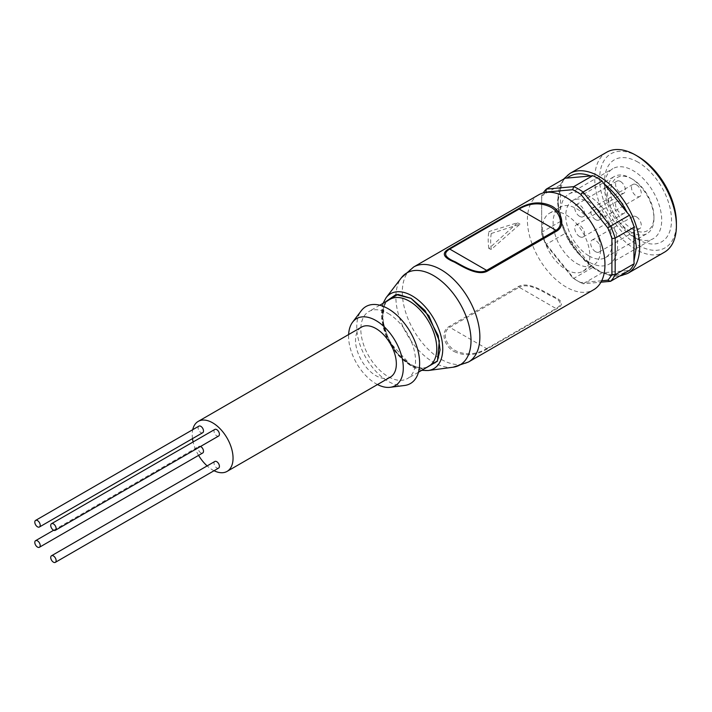 <?xml version="1.0" encoding="UTF-8"?>
<svg xmlns="http://www.w3.org/2000/svg" width="712" height="712" viewBox="0 0 712 712"><rect width="100%" height="100%" fill="white"/><g stroke="black" fill="none" stroke-linecap="round" stroke-linejoin="round"><path stroke-width="0.53" stroke-dasharray="3.56 2.67" d="M423.596 369.261L411.047 365.318L397.216 353.286L386.269 334.934L382.086 316.662L384.916 302.262M545.481 192.463A54.272 31.337 -120 0 0 541.681 197.998L541.681 233.776L541.681 232.281L560.682 221.307L558.012 201.745L560.682 184.746A56.577 32.663 60 0 1 565.337 178.116M198.897 426.123A3.809 2.198 -120 0 0 198.31 429.176A3.809 2.198 -120 0 0 200.802 432.54A3.809 2.198 -120 0 0 202.706 432.727M200.561 446.451A3.809 2.198 -120 0 0 198.897 446.388A3.809 2.198 -120 0 0 198.31 449.45A3.809 2.198 -120 0 0 200.802 452.805A3.809 2.198 -120 0 0 202.706 452.992M214.819 461.474A3.809 2.198 -120 0 0 214.232 464.527A3.809 2.198 -120 0 0 216.724 467.891A3.809 2.198 -120 0 0 218.629 468.078M214.819 429.425A3.809 2.198 -120 0 0 214.232 432.478A3.809 2.198 -120 0 0 216.724 435.833A3.809 2.198 -120 0 0 218.629 436.029M538.753 194.785A54.851 31.666 -120 0 0 530.342 238.734A54.851 31.666 -120 0 0 566.173 287.061A54.851 31.666 -120 0 0 593.594 289.784M454.336 351.63C465.016 356.534 476.052 355.6 487.444 348.835L556.846 308.768C564.465 304.558 562.667 300.161 551.453 295.56C542.749 290.71 527.832 281.338 518.354 286.544L448.952 326.612C439.473 332.37 445.009 347.136 454.336 351.63M566.173 269.625A33.482 19.331 -120 0 0 582.914 271.281A33.482 19.331 -120 0 0 588.05 244.447A33.482 19.331 -120 0 0 566.173 214.944A33.482 19.331 -120 0 0 549.433 213.28A33.482 19.331 -120 0 0 544.297 240.113A33.482 19.331 -120 0 0 566.173 269.625M576.791 263.493A33.482 19.331 -120 0 0 593.532 265.149A33.482 19.331 -120 0 0 598.667 238.324A33.482 19.331 -120 0 0 576.791 208.812A33.482 19.331 -120 0 0 560.05 207.156A33.482 19.331 -120 0 0 554.915 233.99A33.482 19.331 -120 0 0 576.791 263.493M388.182 313.458A38.679 22.33 60 0 1 413.45 347.545A38.679 22.33 60 0 1 407.522 378.544A38.679 22.33 60 0 1 388.182 376.63A38.679 22.33 60 0 1 362.915 342.543A38.679 22.33 60 0 1 368.843 311.545A38.679 22.33 60 0 1 388.182 313.458M606.713 152.217A57.734 33.331 -120 0 0 597.857 198.479A57.734 33.331 -120 0 0 635.576 249.351A57.734 33.331 -120 0 0 664.438 252.208M377.493 384.551A38.679 22.33 60 0 1 375.936 383.697A38.679 22.33 60 0 1 348.631 334.551M404.55 385.486A44.456 25.668 60 0 1 388.182 381.338A44.456 25.668 60 0 1 360.779 346.993A44.456 25.668 60 0 1 361.34 310.655M638.023 156.489A54.272 31.337 -120 0 0 599.655 178.641A54.272 31.337 -120 0 0 638.023 245.115A54.272 31.337 -120 0 0 676.4 222.954M390.372 377.111A28.863 16.67 60 0 1 375.936 375.687A28.863 16.67 60 0 1 357.077 350.251A28.863 16.67 60 0 1 361.5 327.12M214.054 470.721A28.863 16.67 60 0 1 212.639 469.964A28.863 16.67 60 0 1 207.139 465.915M638.023 162.149A47.339 27.332 -120 0 0 604.55 181.471A47.339 27.332 -120 0 0 638.023 239.455L638.023 239.455A47.339 27.332 -120 0 0 671.505 220.124A47.339 27.332 -120 0 0 638.023 162.149M633.128 236.624L638.023 239.455L633.128 236.624A40.415 23.336 60 0 1 604.55 187.131A40.415 23.336 60 0 1 612.916 168.628A40.415 23.336 60 0 1 633.128 170.631A40.415 23.336 60 0 1 659.526 206.24A40.415 23.336 60 0 1 653.331 238.627A40.415 23.336 60 0 1 633.128 236.624M589.038 262.078A40.415 23.336 60 0 1 562.631 226.469A40.415 23.336 60 0 1 568.835 194.082A40.415 23.336 60 0 1 589.038 196.085A40.415 23.336 60 0 1 615.435 231.694A40.415 23.336 60 0 1 609.241 264.081A40.415 23.336 60 0 1 589.038 262.078M589.038 255.955A32.912 19.002 -120 0 0 605.494 257.584A32.912 19.002 -120 0 0 610.531 231.213A32.912 19.002 -120 0 0 589.038 202.217A32.912 19.002 -120 0 0 572.582 200.579A32.912 19.002 -120 0 0 567.535 226.95A32.912 19.002 -120 0 0 589.038 255.955M630.681 231.907A32.912 19.002 -120 0 0 647.128 233.545A32.912 19.002 -120 0 0 653.945 218.477A32.912 19.002 -120 0 0 630.681 178.169L630.681 178.169A32.912 19.002 -120 0 0 614.225 176.54A32.912 19.002 -120 0 0 609.178 202.911A32.912 19.002 -120 0 0 630.681 231.907M632.309 229.086A30.598 17.667 -120 0 0 653.945 216.59A30.598 17.667 -120 0 0 632.309 179.113L630.681 178.169L632.309 179.113A30.598 17.667 -120 0 0 610.673 191.608A30.598 17.667 -120 0 0 632.309 229.086M579.648 216.359A6.924 3.996 60 0 1 575.118 210.254A6.924 3.996 60 0 1 576.186 204.7A6.924 3.996 60 0 1 579.648 205.038A6.924 3.996 60 0 1 584.169 211.144A6.924 3.996 60 0 1 583.11 216.697A6.924 3.996 60 0 1 579.648 216.359M620.472 181.471A6.924 3.996 -120 0 0 617.01 181.133A6.924 3.996 -120 0 0 615.942 186.678A6.924 3.996 -120 0 0 620.472 192.783A6.924 3.996 -120 0 0 623.934 193.13A6.924 3.996 -120 0 0 624.994 187.576A6.924 3.996 -120 0 0 620.472 181.471M579.648 236.624A6.924 3.996 60 0 1 575.118 230.519A6.924 3.996 60 0 1 576.186 224.965A6.924 3.996 60 0 1 579.648 225.312A6.924 3.996 60 0 1 584.169 231.418A6.924 3.996 60 0 1 583.11 236.971A6.924 3.996 60 0 1 579.648 236.624M620.472 201.745A6.924 3.996 -120 0 0 617.01 201.398A6.924 3.996 -120 0 0 615.942 206.952A6.924 3.996 -120 0 0 620.472 213.057A6.924 3.996 -120 0 0 623.934 213.395A6.924 3.996 -120 0 0 624.994 207.851A6.924 3.996 -120 0 0 620.472 201.745M595.57 251.71A6.924 3.996 60 0 1 591.04 245.604A6.924 3.996 60 0 1 592.108 240.051A6.924 3.996 60 0 1 595.57 240.398A6.924 3.996 60 0 1 600.091 246.503A6.924 3.996 60 0 1 599.032 252.057A6.924 3.996 60 0 1 595.57 251.71M636.394 216.831A6.924 3.996 -120 0 0 632.932 216.484A6.924 3.996 -120 0 0 631.864 222.037A6.924 3.996 -120 0 0 636.394 228.143A6.924 3.996 -120 0 0 639.857 228.481A6.924 3.996 -120 0 0 640.916 222.936A6.924 3.996 -120 0 0 636.394 216.831M595.57 219.652A6.924 3.996 60 0 1 591.04 213.547A6.924 3.996 60 0 1 592.108 208.002A6.924 3.996 60 0 1 595.57 208.34A6.924 3.996 60 0 1 600.091 214.445A6.924 3.996 60 0 1 599.032 219.999A6.924 3.996 60 0 1 595.57 219.652M636.394 184.773A6.924 3.996 -120 0 0 632.932 184.426A6.924 3.996 -120 0 0 631.864 189.979A6.924 3.996 -120 0 0 636.394 196.085A6.924 3.996 -120 0 0 639.857 196.432A6.924 3.996 -120 0 0 640.916 190.878A6.924 3.996 -120 0 0 636.394 184.773M491.271 233.492A54.851 31.666 -120 0 0 491.271 249.431L520.045 224.138L491.271 233.492L488.859 231.596L517.597 222.722L520.045 224.138M518.354 286.544L519.164 287.256C527.975 282.406 542.126 291.101 550.429 295.738C561.154 300.233 563.023 304.505 556.036 308.554L556.846 308.768M487.444 348.835L486.634 348.622C475.99 354.754 465.568 355.422 455.368 350.624C446.486 346.308 440.95 332.664 449.762 327.333L448.952 326.612M491.271 249.431L488.859 248.541L517.597 222.722M488.859 248.541A58.313 33.669 60 0 1 488.859 231.596M541.681 233.776A54.272 31.337 -120 0 0 545.819 244.438L572.653 277.813A54.272 31.337 -120 0 0 576.791 280.466A54.272 31.337 -120 0 0 580.93 282.593L601.711 280.742M541.681 197.998L541.681 195.72A56.577 32.663 60 0 1 543.22 192.934M580.93 282.593L583.083 283.785L600.946 282.183M572.653 277.813L573.765 278.401A56.577 32.663 60 0 0 578.42 281.409A56.577 32.663 60 0 0 583.083 283.785L602.076 272.812L627.379 270.658C621.131 275.553 613.263 276.256 603.758 272.776M545.819 244.438L546.344 244.287L573.765 278.401L592.758 267.436L590.64 265.193C581.143 257.717 573.267 247.918 567.019 235.814L565.337 233.322L546.344 244.287A56.577 32.663 60 0 1 541.681 232.281L541.681 195.72L560.682 184.746M629.506 270.364L627.379 270.658M567.019 235.814L590.64 265.193M560.46 187.407L560.46 218.904M592.758 267.436A56.577 32.663 -120 0 0 602.076 272.812M560.682 221.307A56.577 32.663 -120 0 0 565.337 233.322M198.586 455.377A28.863 16.67 60 0 1 193.103 441.956M192.507 438.619A28.863 16.67 60 0 1 192.738 429.674M423.515 369.314L411.047 365.363L389.589 342.027L382.397 320.676L384.836 302.315M428.188 370.525A43.245 24.965 60 0 1 412.168 366.502A43.245 24.965 60 0 1 385.477 333.02A43.245 24.965 60 0 1 386.118 297.661M390.069 299.289A38.679 22.33 -120 0 0 384.142 330.288A38.679 22.33 -120 0 0 409.409 364.375A38.679 22.33 -120 0 0 428.749 366.288C424.165 368.994 418.104 368.318 410.566 364.259C386.518 352.36 373.871 305.128 390.069 299.289M569.965 173.425A57.734 33.331 -120 0 0 558.012 199.858A57.734 33.331 -120 0 0 598.837 270.569A57.734 33.331 -120 0 0 627.699 273.426M468.514 361.999A54.851 31.666 60 0 1 441.084 359.284A54.851 31.666 60 0 1 405.262 310.948A54.851 31.666 60 0 1 413.663 267M453.126 367.214A53.124 30.669 60 0 1 433.448 362.283A53.124 30.669 60 0 1 400.669 321.148A53.124 30.669 60 0 1 401.452 277.716M486.634 348.622L556.036 308.554L519.164 287.256L449.762 327.333L486.634 348.622M383.074 303.33L381.632 319.181L386.892 337.559L397.643 354.54L411.527 366.422L421.753 370.329M563.521 179.166L557.336 200.802L559.605 217.587L568.879 240.158L570.882 243.513L585.006 261.019L597.991 270.863L610.317 275.686L619.502 276.14M582.914 271.281L593.532 265.149M418.478 372.216L407.522 378.544M604.55 187.131L604.55 181.471M568.835 194.082L612.916 168.628M605.494 257.584L647.128 233.545M653.945 216.59L653.945 218.477M617.01 181.133L576.186 204.7M617.01 201.398L576.186 224.965M632.932 216.484L592.108 240.051M632.932 184.426L592.108 208.002M549.433 213.28L560.05 207.156M576.791 280.466L578.42 281.409M379.799 305.217L368.843 311.545M609.241 264.081L653.331 238.627M572.582 200.579L614.225 176.54M623.934 193.13L583.11 216.697M623.934 213.395L583.11 236.971M639.857 228.481L599.032 252.057M639.857 196.432L599.032 219.999M53.667 530.235L198.897 446.388"/><path stroke-width="1.07" d="M384.916 302.262L395.988 294.546L411.047 298.373L428.935 315.843L439.331 340.843L437.435 360.931L423.596 369.261M572.653 189.712L545.819 192.107L546.344 189.089L565.337 178.116L567.019 178.08C573.267 173.185 581.143 172.482 590.64 175.962L592.758 175.668A56.577 32.663 -120 0 1 597.421 178.044A56.577 32.663 -120 0 1 602.076 181.053L603.758 183.545C613.263 191.021 621.131 200.82 627.379 212.924L629.506 215.166A56.577 32.663 -120 0 1 634.161 227.173L633.947 229.834L636.394 246.993L633.947 261.331L634.161 263.734L615.168 274.707L615.168 238.146L611.902 238.538A54.272 31.337 -120 0 0 607.763 227.867L580.93 194.492A54.272 31.337 -120 0 0 576.791 191.84A54.272 31.337 -120 0 0 572.653 189.712L573.765 186.642A56.577 32.663 60 0 1 578.42 189.018A56.577 32.663 60 0 1 583.083 192.018L580.93 194.492M37.505 526.818A3.809 2.198 -120 0 0 39.409 527.005A3.809 2.198 -120 0 0 39.997 523.952A3.809 2.198 -120 0 0 37.505 520.588A3.809 2.198 -120 0 0 35.6 520.401A3.809 2.198 -120 0 0 35.013 523.453A3.809 2.198 -120 0 0 37.505 526.818M39.409 527.005L202.706 432.727A3.809 2.198 -120 0 0 203.294 429.665A3.809 2.198 -120 0 0 200.802 426.31A3.809 2.198 -120 0 0 198.897 426.123L35.6 520.401M37.505 547.083A3.809 2.198 -120 0 0 39.409 547.27A3.809 2.198 -120 0 0 39.997 544.217A3.809 2.198 -120 0 0 37.505 540.862A3.809 2.198 -120 0 0 35.6 540.666A3.809 2.198 -120 0 0 35.013 543.728A3.809 2.198 -120 0 0 37.505 547.083M39.409 547.27L202.706 452.992A3.809 2.198 -120 0 0 203.294 449.94A3.809 2.198 -120 0 0 200.802 446.584A3.809 2.198 -120 0 0 200.561 446.451M53.427 562.168A3.809 2.198 -120 0 0 55.331 562.355A3.809 2.198 -120 0 0 55.919 559.303A3.809 2.198 -120 0 0 53.427 555.938A3.809 2.198 -120 0 0 51.522 555.752A3.809 2.198 -120 0 0 50.935 558.804A3.809 2.198 -120 0 0 53.427 562.168M55.331 562.355L218.629 468.078A3.809 2.198 -120 0 0 219.216 465.025A3.809 2.198 -120 0 0 216.724 461.661A3.809 2.198 -120 0 0 214.819 461.474L51.522 555.752M53.427 530.111A3.809 2.198 -120 0 0 55.331 530.307A3.809 2.198 -120 0 0 55.919 527.245A3.809 2.198 -120 0 0 53.427 523.89A3.809 2.198 -120 0 0 51.522 523.703A3.809 2.198 -120 0 0 50.935 526.755A3.809 2.198 -120 0 0 53.427 530.111M55.331 530.307L218.629 436.029A3.809 2.198 -120 0 0 219.216 432.967A3.809 2.198 -120 0 0 216.724 429.612A3.809 2.198 -120 0 0 214.819 429.425L51.522 523.703M593.594 289.784A54.851 31.666 -120 0 0 602.005 245.827A54.851 31.666 -120 0 0 566.173 197.5A54.851 31.666 -120 0 0 538.753 194.785L413.663 267A54.851 31.666 60 0 1 441.084 269.714A54.851 31.666 60 0 1 476.915 318.05A54.851 31.666 60 0 1 468.514 361.999L593.594 289.784M551.471 205.99C560.789 210.467 566.316 225.321 556.846 231.017L487.444 271.085C477.921 276.309 463.12 266.911 454.336 262.069C443.14 257.477 441.342 253.08 448.952 248.862L518.354 208.794C529.71 202.039 540.746 201.104 551.471 205.99M543.22 192.934A56.577 32.663 60 0 1 546.344 189.089L573.765 186.642L592.758 175.668M619.502 276.14L627.699 273.426L664.438 252.208A57.734 33.331 -120 0 0 676.4 225.784A57.734 33.331 -120 0 0 635.576 155.074L635.576 155.074A57.734 33.331 -120 0 0 606.713 152.217L569.965 173.425L563.521 179.166M348.631 334.551A38.679 22.33 60 0 1 352.582 322.189A38.679 22.33 60 0 1 375.936 320.534A38.679 22.33 60 0 1 402.271 358.786A38.679 22.33 60 0 1 390.176 387.301A38.679 22.33 60 0 1 377.493 384.551M352.582 322.189L361.34 310.655A44.456 25.668 60 0 1 388.182 308.75A44.456 25.668 60 0 1 418.451 352.707A44.456 25.668 60 0 1 404.55 385.486L390.176 387.301M676.4 225.784L676.4 222.954A54.272 31.337 -120 0 0 638.023 156.489L635.576 155.074L638.023 156.489M192.738 429.674A28.863 16.67 60 0 1 198.212 421.397L361.5 327.12A28.863 16.67 60 0 1 375.936 328.543A28.863 16.67 60 0 1 394.795 353.98A28.863 16.67 60 0 1 390.372 377.111L227.075 471.388A28.863 16.67 60 0 1 214.054 470.721M198.212 421.397A28.863 16.67 60 0 1 212.639 422.821A28.863 16.67 60 0 1 231.498 448.257A28.863 16.67 60 0 1 227.075 471.388M448.952 248.862L449.762 249.075C442.784 253.134 444.653 257.397 455.36 261.882C463.699 266.546 477.805 275.215 486.634 270.364L487.444 271.085M556.846 231.017L556.036 230.296C564.847 225.036 559.312 211.313 550.465 207.005C540.23 202.217 529.799 202.884 519.164 209.008L518.354 208.794M601.711 280.742L607.763 280.199A54.272 31.337 -120 0 0 611.902 274.316L611.902 238.538M607.763 227.867L610.504 226.131L583.083 192.018L602.076 181.053M629.506 215.166L610.504 226.131A56.577 32.663 60 0 1 615.168 238.146L634.161 227.173M611.902 274.316L615.168 274.707A56.577 32.663 60 0 1 610.504 281.338L607.763 280.199M600.946 282.183L610.504 281.338L629.506 270.364A56.577 32.663 -120 0 0 634.161 263.734M590.64 175.962L567.019 178.08M627.379 212.924L603.758 183.545M633.947 261.331L633.947 229.834M207.139 465.915A28.863 16.67 60 0 1 198.586 455.377M193.103 441.956A28.863 16.67 60 0 1 192.507 438.619M384.836 302.315L397.866 294.376L411.047 298.328L425.002 310.512L438.165 335.566L440.052 349.921L437.302 361.287L423.515 369.314M383.074 303.33L386.118 297.661A43.245 24.965 60 0 1 412.168 295.889A43.245 24.965 60 0 1 441.591 338.574A43.245 24.965 60 0 1 428.188 370.525L453.126 367.214L468.514 361.999M418.478 372.216L428.749 366.288A38.679 22.33 -120 0 0 434.685 335.29A38.679 22.33 -120 0 0 409.409 301.203A38.679 22.33 -120 0 0 390.069 299.289L379.799 305.217M627.699 273.426A57.734 33.331 -120 0 0 639.661 246.993A57.734 33.331 -120 0 0 598.837 176.282A57.734 33.331 -120 0 0 569.965 173.425M386.118 297.661L401.452 277.716A53.124 30.669 60 0 1 433.448 275.535A53.124 30.669 60 0 1 469.6 327.974A53.124 30.669 60 0 1 453.126 367.214M449.762 249.075L519.164 209.008L556.036 230.296L486.634 270.364L449.762 249.075M421.753 370.329L428.188 370.525M401.452 277.716L413.663 267M35.6 540.666L53.667 530.235"/></g></svg>

